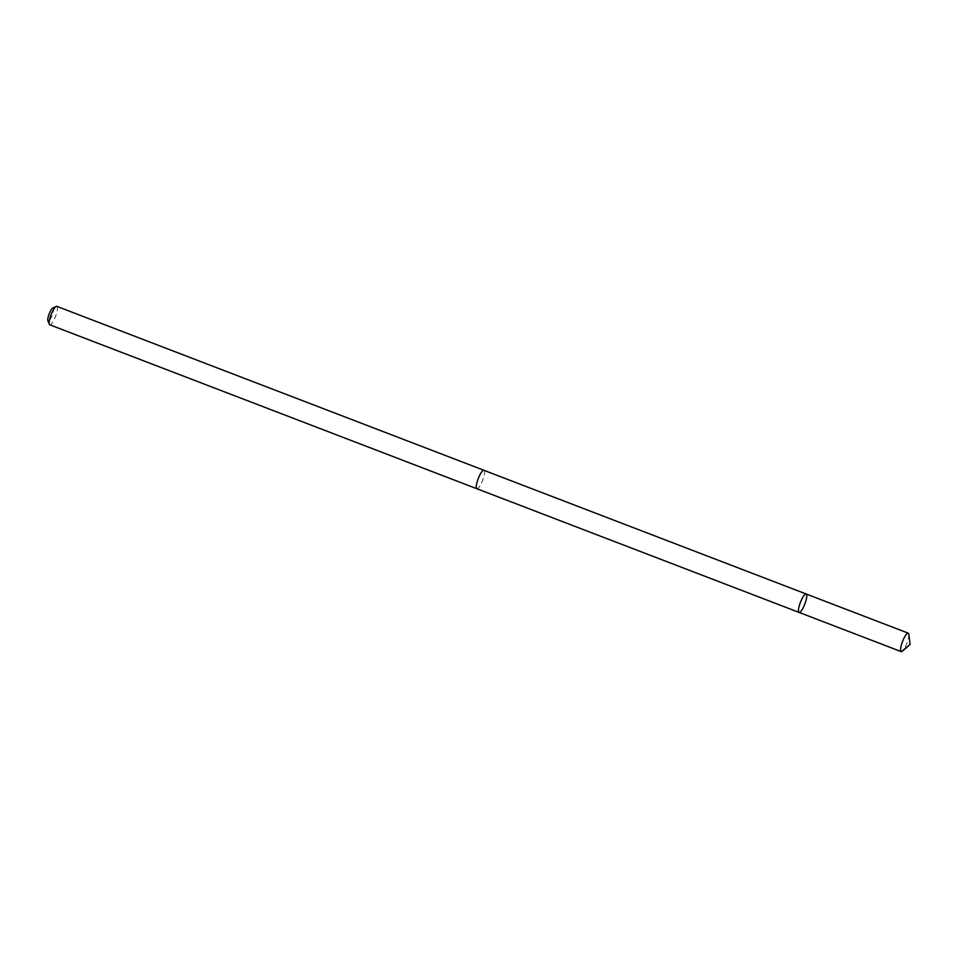 <?xml version="1.0" encoding="UTF-8"?>
<svg xmlns="http://www.w3.org/2000/svg" width="958" height="958" viewBox="0 0 958 958"><rect width="100%" height="100%" fill="white"/><g stroke="black" fill="none" stroke-linecap="round" stroke-linejoin="round"><path stroke-width="0.72" stroke-dasharray="4.79 3.59" d="M799.08 612.413A9.867 2.359 111 0 0 804.816 604.043A9.867 2.359 111 0 0 806.157 593.984M908.855 634.316A9.879 2.359 -69 0 1 908.867 635.525A9.879 2.359 -69 0 1 902.388 651.153M483.946 470.318A9.855 2.347 -69 0 1 484.556 472.653A9.855 2.347 -69 0 1 481.383 483.227A9.855 2.347 -69 0 1 476.88 488.724M484.077 470.366A9.879 2.359 -69 0 1 484.568 472.653A9.879 2.359 -69 0 1 481.491 482.988A9.879 2.359 -69 0 1 477.012 488.772M56.845 306.356A9.879 2.359 -69 0 1 57.456 308.704A9.879 2.359 -69 0 1 54.283 319.289A9.879 2.359 -69 0 1 49.768 324.798M52.786 308.069A7.029 1.676 -69 0 1 53.672 309.697A7.029 1.676 -69 0 1 51.049 317.948A7.029 1.676 -69 0 1 47.9 320.786M799.259 612.449L901.37 651.644"/><path stroke-width="1.44" d="M799.08 612.413L476.88 488.724A9.855 2.347 -69 0 1 476.27 486.377A9.855 2.347 -69 0 1 479.443 475.803A9.855 2.347 -69 0 1 483.946 470.318L806.157 593.984A9.867 2.359 111 0 0 801.642 599.48A9.867 2.359 111 0 0 798.469 610.066A9.867 2.359 111 0 0 799.08 612.413A9.867 2.359 111 0 0 804.816 604.043A9.867 2.359 111 0 0 806.157 593.984A9.867 2.359 111 0 0 801.642 599.48A9.867 2.359 111 0 0 798.469 610.066A9.867 2.359 111 0 0 799.08 612.413L901.179 651.608A9.879 2.359 -69 0 1 900.568 649.261A9.879 2.359 -69 0 1 903.753 638.675A9.879 2.359 -69 0 1 908.256 633.166A9.879 2.359 -69 0 1 908.855 634.316L910.1 644.459L902.388 651.153A9.879 2.359 -69 0 1 901.179 651.608M477.012 488.772A9.879 2.359 -69 0 1 476.868 488.736A9.879 2.359 -69 0 1 478.21 478.677A9.879 2.359 -69 0 1 483.958 470.294A9.879 2.359 -69 0 1 484.077 470.366M476.868 488.736L49.768 324.798A9.879 2.359 -69 0 1 49.337 324.307A9.879 2.359 -69 0 1 51.109 314.727A9.879 2.359 -69 0 1 56.199 306.428A9.879 2.359 -69 0 1 56.845 306.356L483.958 470.294M49.337 324.307L47.9 320.786A7.029 1.676 -69 0 1 49.157 313.984A7.029 1.676 -69 0 1 52.786 308.069L56.199 306.428M901.37 651.644L910.1 644.459M806.157 593.984L908.256 633.166"/></g></svg>
